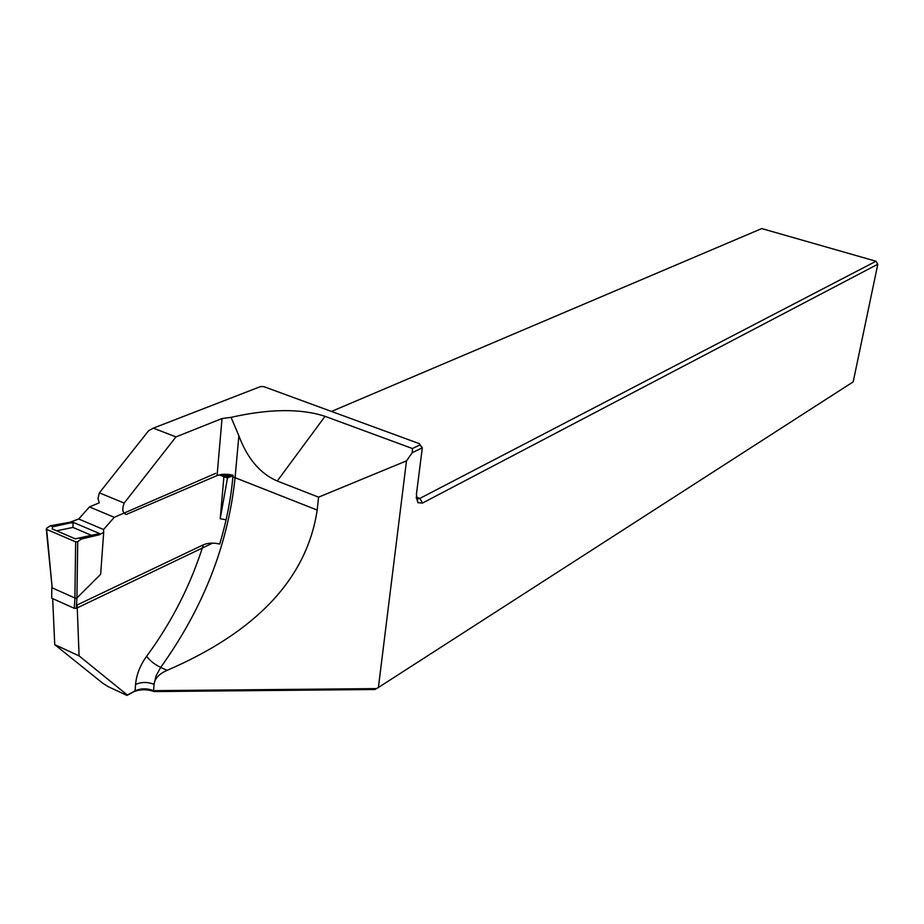 <?xml version="1.0" encoding="UTF-8"?>
<svg xmlns="http://www.w3.org/2000/svg" width="924" height="924" viewBox="0 0 924 924"><rect width="100%" height="100%" fill="white"/><g stroke="black" fill="none" stroke-linecap="round" stroke-linejoin="round"><path stroke-width="1.39" d="M167.117 670.35L160.672 667.428L156.133 675.675L154.054 684.303C154.782 678.493 159.124 673.85 167.117 670.35C256.93 631.542 306.953 578.112 317.186 510.06L318.572 497.158L406.491 460.868L412.231 452.679L412.451 448.533L419.889 444.964L419.253 443.624L263.837 386.648L260.649 386.532L153.361 428.124L175.941 436.913L124.174 503.083C121.841 509.378 122.522 513.167 126.242 514.472L217.082 475.548L222.026 418.526L175.941 436.913M406.491 460.868L378.401 687.502L853.199 381.843L877.8 264.241L422.534 503.049L417.971 502.725L416.401 494.444L422.314 447.817L412.231 452.679M222.026 418.526L231.069 417.348C269.323 408.731 300.647 408.396 325.04 416.32L412.451 448.533M231.069 417.348L238.866 435.805C247.447 458.662 260.245 473.735 277.258 481.023L318.572 497.158M217.082 475.548L222.095 474.347L228.251 474.358L233.067 475.236L232.906 476.98C230.896 498.96 226.507 521.321 219.716 544.063C213.421 542.596 207.958 542.85 203.326 544.825L77.142 604.966L79.083 655.89L127.373 695.056L135.389 690.667C141.21 688.23 147.274 688.23 153.569 690.667L376.542 688.599L374.832 689.5L154.227 691.568C146.824 689.038 139.847 689.165 133.31 691.961L126.981 695.426L108.339 686.717L102.991 683.402L54.735 644.64L52.668 598.613M378.401 687.502L376.542 688.599M132.94 692.157L135.077 690.829L135.551 684.453C141.384 681.877 147.563 681.831 154.054 684.303L153.569 690.667L154.227 691.568M153.361 428.124L148.614 430.734L99.376 492.839L97.99 498.475L99.191 502.841L89.466 506.929L114.276 517.313L215.662 473.365M419.253 443.624L422.314 447.817L419.889 444.964M416.274 497.897L417.96 498.868L419.831 498.429L875.998 261.238L761.746 228.575L331.473 411.446M875.998 261.238L877.8 264.241M79.083 655.89L54.735 644.64M99.376 492.839L124.174 503.083M219.207 474.844L227.5 477.916L233.033 475.571M52.772 526.796L52.114 528.886L75.271 538.831L99.607 533.564L73.088 522.303L52.772 526.796L50.358 525.756L69.958 522.256L78.69 518.999L89.466 506.929M226.091 519.796L220.212 518.734L223.897 476.807M50.358 525.756L46.604 528.251L46.65 529.383L75.676 541.868L77.731 541.637L81.358 539.038L99.318 534.742L103.684 532.374L103.546 529.521L114.276 517.313M103.684 532.374L100.647 574.301L76.911 597.978L74.879 597.99L75.676 541.868M212.624 543.104L76.288 608.327L74.29 608.315L74.89 598.406L76.888 598.336L76.288 608.327M51.825 587.618L51.675 598.163L74.29 608.315M51.675 598.163L51.825 587.964M222.037 474.358L228.517 476.911L231.404 474.844M220.212 518.734L227.5 477.916M228.517 476.911L227.905 475.71L224.105 474.208M229.66 474.532L227.905 475.71M78.898 537.987L81.358 539.038M52.206 587.872L74.867 597.978M46.65 529.383L52.183 587.86L46.281 529.106M56.56 530.792L72.95 527.442L73.088 522.303M72.95 527.442L91.43 535.319M97.644 534.026L99.607 533.564M238.866 435.805L235.077 477.696L232.906 476.98M317.186 510.06L235.077 477.696C228.055 544.802 203.257 608.05 160.672 667.428C154.435 664.31 149.746 660.591 146.627 656.271C171.772 622.152 190.679 584.996 203.326 544.825M135.551 684.453C136.486 674.624 140.171 665.222 146.627 656.271M416.239 497.054L419.831 498.429L422.534 503.049M325.04 416.32L277.258 481.023M231.347 476.634L229.706 475.987M69.958 522.256L71.656 522.984M78.69 518.999L103.546 529.521M97.597 534.014L99.318 534.742M77.731 541.637L76.911 597.978M416.805 498.429L417.96 498.868M416.516 498.175L417.971 502.725M135.389 690.667L133.31 691.961M226.345 477.627L219.265 474.832"/></g></svg>
